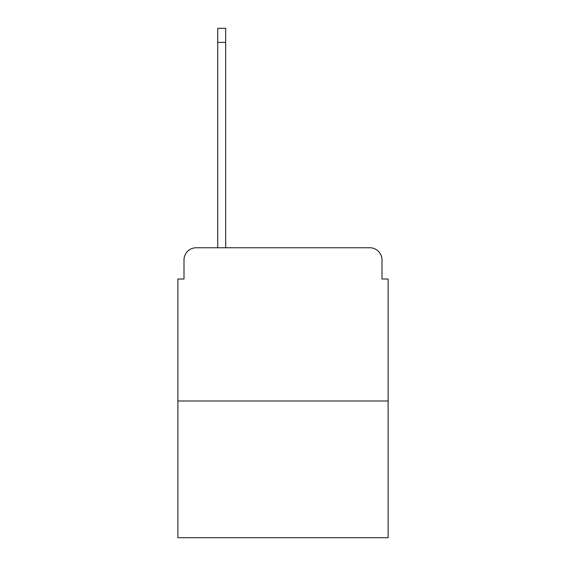 <?xml version="1.0" encoding="UTF-8"?>
<svg xmlns="http://www.w3.org/2000/svg" width="566" height="566" viewBox="0 0 566 566"><rect width="100%" height="100%" fill="white"/><g stroke="black" fill="none" stroke-linecap="round" stroke-linejoin="round"><path stroke-width="0.85" d="M184 260.013L184 279.017L184 260.013A12.261 12.261 0 0 1 196.26 247.752L217.719 247.752L217.719 28.3L225.685 28.3L225.685 247.752L235.187 247.752M388.127 401.004L177.873 401.004L177.873 537.7L388.127 537.7L388.127 279.017L382 279.017L382 260.013A12.261 12.261 0 0 0 369.74 247.752L196.26 247.752M177.873 401.004L177.873 279.017L184 279.017M330.813 247.752L369.74 247.752M382 279.017L382 260.013M217.719 42.4L225.685 42.4"/></g></svg>

